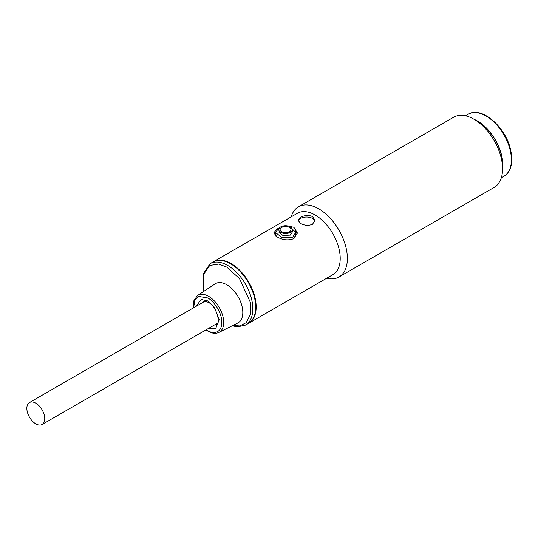 <?xml version="1.0" encoding="UTF-8"?>
<svg xmlns="http://www.w3.org/2000/svg" width="538" height="538" viewBox="0 0 538 538"><rect width="100%" height="100%" fill="white"/><g stroke="black" fill="none" stroke-linecap="round" stroke-linejoin="round"><path stroke-width="0.81" d="M474.032 119.281A35.79 20.666 60 0 1 501.463 154.668A35.79 20.666 60 0 1 502.566 168.71M32.751 402.034A12.663 7.31 60 0 1 43.356 412.33A12.663 7.31 60 0 1 42.132 424.475A12.663 7.31 60 0 1 38.85 424.993A12.663 7.31 60 0 1 28.245 414.697A12.663 7.31 60 0 1 29.469 402.545A12.663 7.31 60 0 1 32.751 402.034M248.354 323.466A35.454 20.471 -120 0 0 253.788 295.053A35.454 20.471 -120 0 0 230.627 263.815A35.454 20.471 -120 0 0 212.9 262.06L210.035 263.714A35.454 20.471 60 0 1 227.762 265.469A35.454 20.471 60 0 1 250.923 296.707A35.454 20.471 60 0 1 245.483 325.12L248.354 323.466M237.709 323.049A22.623 13.06 -120 0 0 241.69 305.066A22.623 13.06 -120 0 0 226.807 284.763A22.623 13.06 -120 0 0 215.099 283.889L197.574 295.49A21.338 12.32 60 0 1 208.609 296.317A21.338 12.32 60 0 1 222.651 315.463A21.338 12.32 60 0 1 218.899 332.423L237.709 323.049M292.174 228.906A6.752 3.9 180 0 1 292.289 229.625A6.752 3.9 180 0 1 286.162 233.512A6.752 3.9 180 0 1 278.899 230.351A6.752 3.9 180 0 1 278.785 229.625A6.752 3.9 180 0 1 284.911 225.745A6.752 3.9 180 0 1 292.174 228.906M280.231 230.203A5.4 3.12 180 0 1 284.541 226.565A5.4 3.12 180 0 1 290.85 229.054A5.4 3.12 180 0 1 286.539 232.692A5.4 3.12 180 0 1 280.231 230.203M273.943 233.936L275.422 232.187M275.9 236.101L275.409 232.423L278.375 228.892M290.016 226.706L295.665 232.423L292.699 237.164L281.677 237.413L275.409 232.423M292.289 229.625L292.289 232.093L290.312 235.113L282.961 235.516L278.785 232.093M295.046 230.029L297.279 233.909M295.665 232.423L295.665 234.682L293.916 238.576M338.987 276.989L494.173 187.385A40.518 23.396 -120 0 0 502.566 168.838A40.518 23.396 -120 0 0 473.917 119.214L473.917 119.214A40.518 23.396 -120 0 0 453.655 117.21L298.469 206.807A40.518 23.396 60 0 1 318.725 208.811A40.518 23.396 60 0 1 345.194 244.521A40.518 23.396 60 0 1 338.987 276.989A40.518 23.396 60 0 1 326.647 278.26M213.135 261.925A35.454 20.471 60 0 1 213.378 261.784L297.42 213.263A35.454 20.471 60 0 1 315.147 215.018A35.454 20.471 60 0 1 338.308 246.256A35.454 20.471 60 0 1 332.867 274.669L248.832 323.19A35.454 20.471 60 0 1 248.59 323.325M502.566 168.838L502.566 164.702A35.454 20.471 -120 0 0 477.495 121.285L473.917 119.214M312.517 216.532L314.992 220.392L312.517 224.259C308.536 225.866 304.555 225.59 300.581 223.425L298.106 220.392L300.581 217.365C304.555 215.193 308.536 214.918 312.517 216.532M287.642 225.92L293.896 227.285L297.359 232.927L293.896 238.59C288.321 240.674 282.753 240.123 277.184 236.935L273.721 232.927L277.184 228.939L279.625 227.742M213.378 261.784A35.454 20.471 60 0 1 231.105 263.539A35.454 20.471 60 0 1 256.169 306.956A35.454 20.471 60 0 1 248.832 323.19M314.905 221.205A8.44 4.876 0 0 0 309.209 217.285A8.44 4.876 0 0 0 300.581 218.462A8.44 4.876 0 0 0 298.227 221.078M291.192 216.854A40.518 23.396 60 0 1 298.469 206.807M503.992 176.262A35.79 20.666 -120 0 0 510.058 149.705A35.79 20.666 -120 0 0 468.195 114.271C481.127 105.724 505.404 126.517 510.461 149.208C513.447 162.254 511.295 171.272 503.992 176.262L501.308 177.809M204.084 291.179L203.384 274.824L209.739 265.442L218.758 264.071L226.807 267.124L239.497 278.617L250.298 302.248L250.372 314.474L246.216 322.692L239.713 325.941L232.92 325.429M193.64 307.763L194.796 300.17L198.778 296.458L207.702 297.944C211.838 299.673 221.643 310.231 221.838 322.423C221.643 334.394 211.838 333.627 207.702 330.588L206.303 329.693M208.845 328.227L215.677 328.563L219.235 319.666L214.306 307.084L207.702 300.897L201.125 299.464L196.182 306.297M202.288 302.773A12.999 7.505 60 0 1 203.593 301.63C204.877 301.63 203.149 300.332 208.401 302.437C217.204 306.344 220.634 324.542 216.592 324.145A12.999 7.505 60 0 1 214.951 324.703M465.518 115.818L468.195 114.271M217.473 323.244L42.132 424.475M204.81 301.314L29.469 402.545M210.035 263.714L202.913 274.434L203.835 291.347M197.574 295.49L193.949 300.446L193.31 307.951M205.973 329.888L207.984 331.2C212.046 333.506 215.684 333.91 218.899 332.423M232.221 325.786L237.473 326.862L245.483 325.12"/></g></svg>
